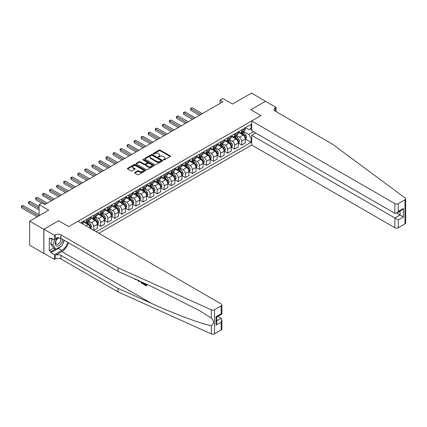 <?xml version="1.0" encoding="UTF-8"?>
<svg xmlns="http://www.w3.org/2000/svg" width="427" height="427" viewBox="0 0 427 427"><rect width="100%" height="100%" fill="white"/><g stroke="black" fill="none" stroke-linecap="round" stroke-linejoin="round"><path stroke-width="0.64" d="M163.498 159.917A0.55 0.315 0 0 0 164.272 159.917L170.149 156.522A0.785 0.454 0 0 0 170.378 156.202A0.785 0.454 0 0 0 170.149 155.882L160.189 150.133A0.785 0.454 0 0 0 159.084 150.133L153.202 153.528A0.55 0.315 0 0 0 153.976 153.976L154.739 153.533A2.503 1.446 0 0 1 158.278 153.533L159.111 154.014A2.503 1.446 0 0 1 159.842 155.038A2.503 1.446 0 0 1 159.111 156.058L158.348 156.501A0.55 0.315 0 0 0 159.127 156.944L159.885 156.506A2.503 1.446 0 0 1 163.429 156.506L164.256 156.987A2.503 1.446 0 0 1 164.993 158.006A2.503 1.446 0 0 1 164.256 159.031L163.498 159.468A0.55 0.315 0 0 0 163.498 159.917L163.498 159.468M134.788 172.433A0.785 0.454 0 0 0 134.558 172.754A0.785 0.454 0 0 0 134.788 173.074L137.585 174.686A0.785 0.454 0 0 0 138.69 174.686L145.223 170.917A0.785 0.454 0 0 0 145.452 170.597A0.785 0.454 0 0 0 145.223 170.277L135.258 164.528A0.785 0.454 0 0 0 134.153 164.528L127.625 168.297A0.785 0.454 0 0 0 127.395 168.617A0.785 0.454 0 0 0 127.625 168.937L130.998 170.885A0.785 0.454 0 0 0 132.103 170.885L134.9 169.268A0.785 0.454 0 0 0 135.129 168.953A0.785 0.454 0 0 0 134.9 168.633L133.224 167.667A2.092 1.206 0 0 1 132.61 166.813A2.092 1.206 0 0 1 133.907 165.692A2.092 1.206 0 0 1 136.186 165.954L142.746 169.743A2.092 1.206 0 0 1 143.36 170.597A2.092 1.206 0 0 1 142.063 171.713A2.092 1.206 0 0 1 139.784 171.451L138.69 170.821A0.785 0.454 0 0 0 137.585 170.821L134.788 172.433L134.788 173.074L137.585 171.473L137.585 170.821M265.61 101.332L251.514 93.065L232.485 104.055L222.905 98.52L220.086 100.148L222.905 101.775L44.75 204.629L41.926 203.001L39.108 204.629L39.108 215.699M43.762 229.288L43.874 253.312L43.874 229.224L58.558 220.743L43.762 229.288L29.666 221.149L48.694 210.164L39.108 204.629M265.61 101.204L250.809 109.75L260.961 115.605L68.71 226.604L58.558 220.743L68.71 226.604L77.981 221.25L221.186 303.923A2.391 1.382 0 0 1 221.885 304.899A2.391 1.382 0 0 1 221.186 305.876L214.503 309.735L214.503 333.823A2.391 1.382 180 0 1 211.344 333.935L118.012 291.881L60.928 258.927A3.987 2.3 0 0 0 55.291 258.927L54.442 259.413L43.874 253.312M154.793 164.747A0.785 0.454 0 0 0 155.903 164.747L162.431 160.979A0.785 0.454 0 0 0 162.66 160.659A0.785 0.454 0 0 0 162.431 160.338L152.471 154.59A0.785 0.454 0 0 0 151.361 154.59L144.833 158.358A0.785 0.454 0 0 0 144.604 158.679A0.785 0.454 0 0 0 144.833 158.999L154.793 164.747M143.141 160.034A0.55 0.315 0 0 1 143.696 160.114L153.816 165.954L147.294 169.716A0.785 0.454 0 0 1 146.189 169.716L136.229 163.968L139.021 162.367L139.021 161.716L136.229 163.327A0.785 0.454 0 0 0 135.999 163.648A0.785 0.454 0 0 0 136.229 163.968L136.229 163.327M139.021 162.367A0.785 0.454 0 0 1 140.131 162.367L140.131 161.716A0.785 0.454 0 0 0 139.021 161.716M140.131 161.716L144.171 164.048A0.785 0.454 0 0 0 145.276 164.048L147.128 162.975A0.785 0.454 0 0 0 147.358 162.655A0.785 0.454 0 0 0 147.128 162.335L142.922 159.911A0.55 0.315 0 0 1 143.696 159.463L153.827 165.308A0.785 0.454 0 0 1 154.056 165.628A0.785 0.454 0 0 1 153.827 165.948L153.827 165.308M43.762 253.376L29.666 245.237L29.666 221.149M98.845 233.291L251.684 145.047L394.884 227.724L394.884 217.994L400.019 215.032L400.019 211.216M245.429 127.668L248.84 129.637L251.092 128.335L251.092 124.396L80.66 222.793M251.092 128.335L251.684 127.993M251.684 138.017L251.092 138.359L248.84 134.452L243.23 131.217M245.429 139.026L251.092 142.298L251.092 138.359M251.092 142.298L96.166 231.744M220.086 100.148L220.086 103.403M250.019 128.954L251.684 129.915M248.84 134.452L253.515 131.751M90.3 228.36A3.192 1.841 -120 0 0 88.047 224.554L83.254 221.784M93.684 230.313L93.684 226.507A3.192 1.841 -120 0 0 91.426 222.6L88.192 220.727M93.796 230.377L97.351 228.328L97.351 224.388A3.192 1.841 -120 0 0 95.093 220.481L90.3 217.717M97.431 224.469L100.729 226.374L100.729 222.435A3.192 1.841 -120 0 0 98.477 218.528L95.237 216.66M100.729 226.374L104.396 224.26L104.396 220.321A3.192 1.841 -120 0 0 102.138 216.414L97.351 213.649M104.482 220.401L107.78 222.307L107.78 218.368A3.192 1.841 -120 0 0 105.522 214.461L102.288 212.593M107.78 222.307L111.442 220.188L111.442 216.254A3.192 1.841 -120 0 0 109.189 212.347L104.396 209.577M111.527 216.334L114.826 218.24L114.826 214.301A3.192 1.841 -120 0 0 112.573 210.394L109.333 208.525M114.826 218.24L118.492 216.121L118.492 212.182A3.192 1.841 -120 0 0 116.235 208.275L111.442 205.51M118.573 212.267L121.871 214.167L121.871 210.228A3.192 1.841 -120 0 0 119.619 206.326L116.379 204.453M121.871 214.167L125.538 212.054L125.538 208.114A3.192 1.841 -120 0 0 123.28 204.207L118.492 201.443M125.623 208.195L128.922 210.1L128.922 206.161A3.192 1.841 -120 0 0 126.664 202.254L123.43 200.386M128.922 210.1L132.583 207.986L132.583 204.047A3.192 1.841 -120 0 0 130.331 200.14L125.538 197.375M132.669 204.127L135.967 206.033L135.967 202.094A3.192 1.841 -120 0 0 133.715 198.187L130.475 196.319M135.967 206.033L139.634 203.914L139.634 199.975A3.192 1.841 -120 0 0 137.377 196.073L132.583 193.303M139.714 200.06L143.013 201.96L143.013 198.021A3.192 1.841 -120 0 0 140.761 194.12L137.521 192.246M143.013 201.96L146.68 199.847L146.68 195.908A3.192 1.841 -120 0 0 144.422 192.001L139.634 189.236M146.765 195.988L150.064 197.893L150.064 193.954A3.192 1.841 -120 0 0 147.806 190.047L144.572 188.179M150.064 197.893L153.725 195.779L153.725 191.84A3.192 1.841 -120 0 0 151.473 187.933L146.68 185.169M153.811 191.92L157.109 193.826L157.109 189.887A3.192 1.841 -120 0 0 154.857 185.98L151.617 184.112M157.109 193.826L160.776 191.707L160.776 187.773A3.192 1.841 -120 0 0 158.518 183.866L153.725 181.096M160.862 187.853L164.155 189.759L164.155 185.82A3.192 1.841 -120 0 0 161.902 181.913L158.663 180.045M164.155 189.759L167.822 187.64L167.822 183.701A3.192 1.841 -120 0 0 165.569 179.794L160.776 177.029M167.907 183.781L171.206 185.686L171.206 181.747A3.192 1.841 -120 0 0 168.948 177.845L165.713 175.972M171.206 185.686L174.867 183.573L174.867 179.634A3.192 1.841 -120 0 0 172.615 175.727L167.822 172.962M174.953 179.714L178.251 181.619L178.251 177.68A3.192 1.841 -120 0 0 175.999 173.773L172.759 171.905M178.251 181.619L181.918 179.505L181.918 175.566A3.192 1.841 -120 0 0 179.66 171.659L174.867 168.889M182.003 175.646L185.297 177.552L185.297 173.613A3.192 1.841 -120 0 0 183.044 169.706L179.804 167.838M185.297 177.552L188.964 175.433L188.964 171.494A3.192 1.841 -120 0 0 186.711 167.592L181.918 164.822M189.049 171.579L192.347 173.479L192.347 169.54A3.192 1.841 -120 0 0 190.09 165.639L186.855 163.765M192.347 173.479L196.009 171.366L196.009 167.427A3.192 1.841 -120 0 0 193.757 163.52L188.964 160.755M196.094 167.507L199.393 169.412L199.393 165.473A3.192 1.841 -120 0 0 197.141 161.566L193.901 159.698M199.393 169.412L203.06 167.299L203.06 163.36A3.192 1.841 -120 0 0 200.802 159.452L196.009 156.688M203.145 163.44L206.444 165.345L206.444 161.406A3.192 1.841 -120 0 0 204.186 157.499L200.946 155.631M206.444 165.345L210.105 163.226L210.105 159.287A3.192 1.841 -120 0 0 207.853 155.385L203.06 152.615M210.191 159.372L213.489 161.273L213.489 157.339A3.192 1.841 -120 0 0 211.232 153.432L207.997 151.564M213.489 161.273L217.151 159.159L217.151 155.22A3.192 1.841 -120 0 0 214.898 151.313L210.105 148.548M217.236 155.3L220.535 157.205L220.535 153.266A3.192 1.841 -120 0 0 218.282 149.359L215.043 147.491M220.535 157.205L224.202 155.092L224.202 151.153A3.192 1.841 -120 0 0 221.944 147.246L217.151 144.481M224.287 151.233L227.586 153.138L227.586 149.199A3.192 1.841 -120 0 0 225.328 145.292L222.088 143.424M227.586 153.138L231.247 151.019L231.247 147.085A3.192 1.841 -120 0 0 228.995 143.178L224.202 140.408M231.333 147.166L234.631 149.071L234.631 145.132A3.192 1.841 -120 0 0 232.373 141.225L229.139 139.357M234.631 149.071L238.293 146.952L238.293 143.013A3.192 1.841 -120 0 0 236.04 139.106L231.247 136.341M238.378 143.098L241.677 144.999L241.677 141.059A3.192 1.841 -120 0 0 239.424 137.158L236.184 135.284M241.677 144.999L245.344 142.885L245.344 138.946A3.192 1.841 -120 0 0 243.086 135.039L238.293 132.274M238.378 131.735L239.424 132.338A3.192 1.841 -120 0 0 241.015 132.498A3.192 1.841 -120 0 0 241.677 131.036L241.677 129.829M231.333 135.802L232.373 136.405A3.192 1.841 -120 0 0 233.969 136.565A3.192 1.841 -120 0 0 234.631 135.103L234.631 133.902M224.287 139.875L225.328 140.478A3.192 1.841 -120 0 0 226.924 140.632A3.192 1.841 -120 0 0 227.586 139.175L227.586 137.969M217.236 143.942L218.282 144.545A3.192 1.841 -120 0 0 219.873 144.7A3.192 1.841 -120 0 0 220.535 143.242L220.535 142.036M210.191 148.009L211.232 148.612A3.192 1.841 -120 0 0 212.827 148.772A3.192 1.841 -120 0 0 213.489 147.31L213.489 146.109M203.145 152.081L204.186 152.679A3.192 1.841 -120 0 0 205.782 152.839A3.192 1.841 -120 0 0 206.444 151.382L206.444 150.176M196.094 156.149L197.141 156.752A3.192 1.841 -120 0 0 198.731 156.906A3.192 1.841 -120 0 0 199.393 155.449L199.393 154.243M189.049 160.216L190.09 160.819A3.192 1.841 -120 0 0 191.686 160.979A3.192 1.841 -120 0 0 192.347 159.517L192.347 158.31M182.003 164.288L183.044 164.886A3.192 1.841 -120 0 0 184.64 165.046A3.192 1.841 -120 0 0 185.297 163.584L185.297 162.383M174.953 168.355L175.999 168.959A3.192 1.841 -120 0 0 177.589 169.113A3.192 1.841 -120 0 0 178.251 167.656L178.251 166.45M167.907 172.423L168.948 173.026A3.192 1.841 -120 0 0 170.544 173.186A3.192 1.841 -120 0 0 171.206 171.723L171.206 170.517M160.862 176.49L161.902 177.093A3.192 1.841 -120 0 0 163.498 177.253A3.192 1.841 -120 0 0 164.155 175.791L164.155 174.59M153.811 180.562L154.857 181.165A3.192 1.841 -120 0 0 156.447 181.32A3.192 1.841 -120 0 0 157.109 179.863L157.109 178.657M146.765 184.629L147.806 185.233A3.192 1.841 -120 0 0 149.402 185.387A3.192 1.841 -120 0 0 150.064 183.93L150.064 182.724M139.714 188.697L140.761 189.3A3.192 1.841 -120 0 0 142.356 189.46A3.192 1.841 -120 0 0 143.013 187.997L143.013 186.796M132.669 192.769L133.715 193.367A3.192 1.841 -120 0 0 135.306 193.527A3.192 1.841 -120 0 0 135.967 192.065L135.967 190.864M125.623 196.836L126.664 197.439A3.192 1.841 -120 0 0 128.26 197.594A3.192 1.841 -120 0 0 128.922 196.137L128.922 194.931M118.573 200.903L119.619 201.507A3.192 1.841 -120 0 0 121.215 201.667A3.192 1.841 -120 0 0 121.871 200.204L121.871 198.998M111.527 204.971L112.573 205.574A3.192 1.841 -120 0 0 114.164 205.734A3.192 1.841 -120 0 0 114.826 204.271L114.826 203.071M104.482 209.043L105.522 209.646A3.192 1.841 -120 0 0 107.118 209.801A3.192 1.841 -120 0 0 107.78 208.344L107.78 207.138M97.431 213.11L98.477 213.713A3.192 1.841 -120 0 0 100.073 213.868A3.192 1.841 -120 0 0 100.729 212.411L100.729 211.205M90.385 217.178L91.426 217.781A3.192 1.841 -120 0 0 93.022 217.941A3.192 1.841 -120 0 0 93.684 216.478L93.684 215.277M83.34 221.25L84.381 221.848A3.192 1.841 -120 0 0 85.976 222.008A3.192 1.841 -120 0 0 86.638 220.551L86.638 219.345M241.015 132.498L244.682 130.379A3.192 1.841 -120 0 0 245.344 128.922L245.344 127.716M233.969 136.565L237.636 134.452A3.192 1.841 -120 0 0 238.293 132.989L238.293 131.783M226.924 140.632L230.585 138.519A3.192 1.841 -120 0 0 231.247 137.056L231.247 135.855M219.873 144.7L223.54 142.586A3.192 1.841 -120 0 0 224.202 141.129L224.202 139.923M212.827 148.772L216.494 146.653A3.192 1.841 -120 0 0 217.151 145.196L217.151 143.99M205.782 152.839L209.443 150.726A3.192 1.841 -120 0 0 210.105 149.263L210.105 148.057M198.731 156.906L202.398 154.793A3.192 1.841 -120 0 0 203.06 153.33L203.06 152.129M191.686 160.979L195.352 158.86A3.192 1.841 -120 0 0 196.009 157.403L196.009 156.197M184.64 165.046L188.302 162.933A3.192 1.841 -120 0 0 188.964 161.47L188.964 160.264M177.589 169.113L181.256 167A3.192 1.841 -120 0 0 181.918 165.537L181.918 164.336M170.544 173.186L174.211 171.067A3.192 1.841 -120 0 0 174.867 169.61L174.867 168.403M163.498 177.253L167.16 175.134A3.192 1.841 -120 0 0 167.822 173.677L167.822 172.471M156.447 181.32L160.114 179.207A3.192 1.841 -120 0 0 160.776 177.744L160.776 176.543M149.402 185.387L153.069 183.274A3.192 1.841 -120 0 0 153.725 181.811L153.725 180.61M142.356 189.46L146.018 187.341A3.192 1.841 -120 0 0 146.68 185.884L146.68 184.677M135.306 193.527L138.972 191.413A3.192 1.841 -120 0 0 139.634 189.951L139.634 188.745M128.26 197.594L131.927 195.481A3.192 1.841 -120 0 0 132.583 194.018L132.583 192.817M121.215 201.667L124.876 199.548A3.192 1.841 -120 0 0 125.538 198.091L125.538 196.884M114.164 205.734L117.831 203.615A3.192 1.841 -120 0 0 118.492 202.158L118.492 200.952M107.118 209.801L110.785 207.687A3.192 1.841 -120 0 0 111.442 206.225L111.442 205.024M100.073 213.868L103.734 211.755A3.192 1.841 -120 0 0 104.396 210.297L104.396 209.091M93.022 217.941L96.689 215.822A3.192 1.841 -120 0 0 97.351 214.365L97.351 213.158M85.976 222.008L89.638 219.894A3.192 1.841 -120 0 0 90.3 218.432L90.3 217.226M82.635 223.935A3.192 1.841 -120 0 0 83.254 222.499L83.254 221.298M163.717 159.997L164.256 159.682A2.503 1.446 0 0 0 164.993 158.657L164.993 158.006M159.842 155.038L159.842 155.69A2.503 1.446 0 0 1 159.111 156.709L158.566 157.024M170.138 156.528L160.189 150.784A0.785 0.454 0 0 0 159.084 150.784L153.421 154.051M162.431 160.338L162.431 160.979L152.471 155.241A0.785 0.454 0 0 0 151.361 155.241L144.844 159.004L144.833 158.358M161.048 160.883A0.55 0.315 0 0 0 161.048 160.435L152.306 155.391A0.55 0.315 0 0 0 151.532 155.391L150.726 155.85A2.503 1.446 0 0 0 149.994 156.874A2.503 1.446 0 0 0 150.726 157.894L156.704 161.347A2.503 1.446 0 0 0 160.248 161.347L161.048 160.883L161.048 161.534A0.55 0.315 0 0 0 161.209 161.31L161.209 160.659M149.994 156.874L149.994 157.526A2.503 1.446 0 0 0 150.726 158.545L150.726 157.894M161.048 161.534L160.248 161.998A2.503 1.446 0 0 1 156.704 161.998L150.726 158.545M140.131 162.367L144.171 164.699A0.785 0.454 0 0 0 145.276 164.699L147.128 163.626A0.785 0.454 0 0 0 147.358 163.306L147.358 162.655M148.361 166.466A2.092 1.206 0 0 0 150.64 166.727A2.092 1.206 0 0 0 151.937 165.612A2.092 1.206 0 0 0 151.323 164.758L149.012 163.424A0.785 0.454 0 0 0 147.902 163.424L146.05 164.496A0.785 0.454 0 0 0 145.82 164.811A0.785 0.454 0 0 0 146.05 165.132L148.361 166.466L148.361 167.117A2.092 1.206 0 0 0 150.64 167.379A2.092 1.206 0 0 0 151.937 166.263L151.937 165.612M145.82 164.811L145.82 165.462A0.785 0.454 0 0 0 146.05 165.783L146.05 165.132M148.361 167.117L146.05 165.783M143.36 170.597L143.36 171.248A2.092 1.206 0 0 1 142.063 172.364A2.092 1.206 0 0 1 139.784 172.102L138.69 171.473A0.785 0.454 0 0 0 137.585 171.473M132.61 166.813L132.61 167.459A2.092 1.206 0 0 0 133.224 168.318L133.224 167.667M134.889 169.279L133.224 168.318M145.212 170.923L135.258 165.174A0.785 0.454 0 0 0 134.153 165.174L127.636 168.943M245.344 139.074L246.021 138.684L246.582 137.056A2.114 1.222 -120 0 0 245.909 135.258L243.603 132.183A6.101 3.523 -120 0 0 242.942 131.388M240.647 133.63A6.101 3.523 -120 0 0 239.398 132.322M244.767 137.537L245.44 137.147A2.114 1.222 -120 0 0 244.836 135.877L242.536 132.802A6.101 3.523 -120 0 0 241.869 132.007M241.303 132.333A5.065 2.925 60 0 1 242.13 133.277L244.079 135.882M202.323 113.657L192.203 107.812L190.794 108.623L190.794 110.251L199.505 115.279M241.191 132.397A6.101 3.523 60 0 1 241.858 133.192L243.39 135.236M190.794 110.251L190.485 108.447L200.914 114.468M190.485 108.447L192.203 107.812M405.65 198.806L405.65 222.894A2.391 1.382 180 0 1 404.951 223.871L404.951 199.783A2.391 1.382 0 0 0 405.65 198.806A2.391 1.382 0 0 0 405.143 197.957L332.307 144.07L275.223 111.116A3.987 2.3 180 0 1 274.054 109.488A3.987 2.3 180 0 1 275.223 107.86L276.072 107.374L265.498 101.268L250.809 109.75L260.961 115.605L251.684 120.964L251.684 130.694L394.884 213.372L394.884 203.636A2.391 1.382 0 0 0 398.268 203.636L404.951 199.783M255.688 133.005L251.684 135.316L398.268 219.948L398.268 227.724L404.951 223.871M251.684 135.316L251.684 145.047M276.072 107.374L276.072 111.602M251.684 120.964L394.884 203.636M398.268 227.724A2.391 1.382 180 0 1 394.884 227.724M396.715 213.126L403.398 216.985L398.268 219.948M398.268 203.636L398.268 211.418L396.576 213.201L394.884 213.372M398.268 211.418L403.398 208.456L401.711 210.244L396.576 213.201M145.826 284.793L144.251 283.886L143.915 284.078L145.826 285.177L145.826 283.976L145.148 283.587M146.301 284.104L146.301 285.903L146.557 285.759A10.387 5.994 120 0 0 146.733 284.302M143.178 282.701L143.178 284.099L143.435 283.955A10.387 5.994 120 0 0 143.584 282.882M118.012 291.881L118.012 288.316L60.928 255.362A3.987 2.3 0 0 0 55.291 255.362L61.803 251.599A10.387 5.994 120 0 0 68.491 242.766M118.012 288.316L151.644 303.474C175.289 314.229 201.395 323.954 211.344 325.716C214.108 323.613 214.108 321.061 211.344 318.067L198.939 310.306L151.644 286.512L118.012 271.358L60.928 238.399A3.987 2.3 0 0 0 55.291 238.399L55.291 234.839L54.442 235.325L43.874 229.224M139.229 280.918L138.914 281.639L139.448 281.014M118.012 271.358L118.012 267.793L60.928 234.839A3.987 2.3 0 0 0 55.291 234.839M221.186 329.964L221.186 322.188L221.885 319.828L221.885 328.987A2.391 1.382 180 0 1 221.186 329.964L214.503 333.823M211.344 318.067L211.344 309.847L118.012 267.793M60.821 246.422A8.972 5.177 -60 0 1 58.334 248.445L50.978 252.693L50.978 251.652L55.462 249.064M51.88 238.565L50.978 239.088L49.286 238.111L49.286 250.676L50.978 251.652M50.978 239.088L50.978 238.042L54.442 240.043L54.442 235.325M54.442 259.413L54.442 254.695L61.803 250.446A8.972 5.177 120 0 0 67.722 242.328M50.978 252.693L54.442 254.695M217.882 316.375L221.186 318.28L221.885 319.828M58.446 237.738L54.442 240.043M211.344 309.847A2.391 1.382 0 0 0 214.503 309.735M64.258 240.326A8.972 5.177 -60 0 1 62.604 244.073M49.286 250.676L53.77 248.087M221.186 322.188L216.051 325.15L216.756 322.791L216.756 317.026L221.885 314.064L221.885 304.899M216.051 325.15L216.051 316.62C216.964 317.144 216.964 317.149 216.051 316.62L221.186 313.658C222.099 314.187 222.099 314.187 221.186 313.658L221.186 305.876M135.279 279.141L135.621 279.295M136.475 279.68L135.29 279.594L134.409 278.746M138.914 281.639L138.38 281.329L138.118 280.416M138.396 280.117L138.647 281.035L138.876 280.448M143.178 284.099L141.422 283.032L140.515 281.5M140.985 281.713L141.46 282.578L142.703 283.373L142.703 282.482M141.46 282.578L141.807 282.375L142.351 282.786L142.015 282.978M142.703 282.989L142.351 282.786M146.301 285.903L143.915 284.526L143.915 284.078M238.293 143.146L238.971 142.757L239.536 141.129A2.114 1.222 -120 0 0 238.858 139.325L236.558 136.25A6.101 3.523 -120 0 0 235.891 135.455M233.601 137.702A6.101 3.523 -120 0 0 232.352 136.394M237.716 141.609L238.394 141.214A2.114 1.222 -120 0 0 237.791 139.944L235.485 136.87A6.101 3.523 -120 0 0 234.818 136.074M234.252 136.4A5.065 2.925 60 0 1 235.085 137.345L237.033 139.949M195.278 117.724L185.158 111.879L183.749 112.696L183.749 114.324L192.46 119.352M234.145 136.464A6.101 3.523 60 0 1 234.807 137.259L236.339 139.303M183.749 114.324L183.439 112.514L193.869 118.535M183.439 112.514L185.158 111.879M231.247 147.214L231.925 146.824L232.485 145.196A2.114 1.222 -120 0 0 231.813 143.397L229.512 140.323A6.101 3.523 -120 0 0 228.845 139.522M226.556 141.769A6.101 3.523 -120 0 0 225.307 140.462M230.671 145.676L231.349 145.287A2.114 1.222 -120 0 0 230.74 144.016L228.44 140.942A6.101 3.523 -120 0 0 227.772 140.141M227.207 140.472A5.065 2.925 60 0 1 228.039 141.417L229.988 144.016M188.232 121.791L178.112 115.952L176.703 116.763L176.703 118.391L185.414 123.419M227.095 140.531A6.101 3.523 60 0 1 227.762 141.332L229.294 143.376M176.703 118.391L176.394 116.582L186.823 122.608M176.394 116.582L178.112 115.952M224.202 151.281L224.88 150.891L225.44 149.263A2.114 1.222 -120 0 0 224.767 147.464L222.462 144.39A6.101 3.523 -120 0 0 221.8 143.595M219.505 145.837A6.101 3.523 -120 0 0 218.256 144.529M223.625 149.744L224.298 149.354A2.114 1.222 -120 0 0 223.695 148.084L221.394 145.009A6.101 3.523 -120 0 0 220.727 144.209M220.156 144.54A5.065 2.925 60 0 1 220.989 145.484L222.937 148.084M181.181 125.858L171.062 120.019L169.652 120.83L169.652 122.458L178.363 127.486M220.049 144.604A6.101 3.523 60 0 1 220.716 145.399L222.248 147.443M169.652 122.458L169.343 120.654L179.772 126.675M169.343 120.654L171.062 120.019M217.151 155.353L217.829 154.958L218.394 153.33A2.114 1.222 -120 0 0 217.717 151.532L215.416 148.457A6.101 3.523 -120 0 0 214.749 147.662M212.459 149.909A6.101 3.523 -120 0 0 211.21 148.601M216.574 153.811L217.252 153.421A2.114 1.222 -120 0 0 216.649 152.151L214.343 149.076A6.101 3.523 -120 0 0 213.676 148.281M213.11 148.607A5.065 2.925 60 0 1 213.943 149.551L215.891 152.156M174.136 129.931L164.016 124.086L162.607 124.903L162.607 126.525L171.318 131.559M213.004 148.671A6.101 3.523 60 0 1 213.665 149.466L215.197 151.51M162.607 126.525L162.297 124.721L172.727 130.742M162.297 124.721L164.016 124.086M57.634 238.207A5.183 2.994 120 0 0 55.248 243.193A5.183 2.994 120 0 0 57.069 246.165A5.183 2.994 120 0 0 62.561 239.344M59.252 237.823A3.549 2.05 120 0 0 56.161 240.614A3.549 2.05 120 0 0 56.455 244.132A3.549 2.05 120 0 0 56.978 244.292A3.549 2.05 120 0 0 60.196 241.725A3.549 2.05 120 0 0 60.063 238.026M64.093 240.23L61.942 245.776L55.857 249.288L53.599 247.986L50.557 243.657L52.414 238.874M55.857 249.288L52.809 244.959L54.795 239.841M50.557 243.657L52.809 244.959M210.105 159.42L210.783 159.031L211.344 157.403A2.114 1.222 -120 0 0 210.671 155.604L208.371 152.53A6.101 3.523 -120 0 0 207.703 151.729M205.414 153.976A6.101 3.523 -120 0 0 204.165 152.669M209.529 157.883L210.207 157.494A2.114 1.222 -120 0 0 209.598 156.223L207.298 153.144A6.101 3.523 -120 0 0 206.631 152.348M206.065 152.674A5.065 2.925 60 0 1 206.892 153.619L208.846 156.223M167.09 133.998L156.971 128.153L155.561 128.97L155.561 130.598L164.272 135.626M205.953 152.738A6.101 3.523 60 0 1 206.62 153.539L208.152 155.583M155.561 130.598L155.252 128.789L165.681 134.809M155.252 128.789L156.971 128.153M203.06 163.488L203.732 163.098L204.298 161.47A2.114 1.222 -120 0 0 203.626 159.671L201.32 156.597A6.101 3.523 -120 0 0 200.653 155.796M198.363 158.043A6.101 3.523 -120 0 0 197.114 156.736M202.483 161.95L203.156 161.561A2.114 1.222 -120 0 0 202.553 160.29L200.247 157.216A6.101 3.523 -120 0 0 199.585 156.415M199.014 156.746A5.065 2.925 60 0 1 199.847 157.691L201.795 160.29M160.04 138.065L149.92 132.226L148.511 133.037L148.511 134.665L157.221 139.693M198.907 156.81A6.101 3.523 60 0 1 199.574 157.606L201.106 159.65M148.511 134.665L148.201 132.861L158.63 138.882M148.201 132.861L149.92 132.226M196.009 167.555L196.687 167.165L197.253 165.537A2.114 1.222 -120 0 0 196.575 163.738L194.274 160.664A6.101 3.523 -120 0 0 193.607 159.869M191.317 162.111A6.101 3.523 -120 0 0 190.068 160.808M195.433 166.018L196.11 165.628A2.114 1.222 -120 0 0 195.507 164.358L193.201 161.283A6.101 3.523 -120 0 0 192.534 160.488M191.969 160.814A5.065 2.925 60 0 1 192.801 161.758L194.749 164.363M152.994 142.138L142.874 136.293L141.465 137.104L141.465 138.732L150.176 143.766M191.862 160.878A6.101 3.523 60 0 1 192.524 161.673L194.055 163.717M141.465 138.732L141.156 136.928L151.585 142.949M141.156 136.928L142.874 136.293M188.964 171.627L189.641 171.238L190.202 169.61A2.114 1.222 -120 0 0 189.529 167.811L187.223 164.731A6.101 3.523 -120 0 0 186.562 163.936M184.272 166.183A6.101 3.523 -120 0 0 183.023 164.875M188.387 170.09L189.065 169.695A2.114 1.222 -120 0 0 188.456 168.425L186.156 165.35A6.101 3.523 -120 0 0 185.489 164.555M184.923 164.881A5.065 2.925 60 0 1 185.75 165.825L187.704 168.43M145.949 146.205L135.829 140.36L134.42 141.177L134.42 142.805L143.125 147.833M184.811 164.945A6.101 3.523 60 0 1 185.478 165.74L187.01 167.784M134.42 142.805L134.105 140.995L144.54 147.016M134.105 140.995L135.829 140.36M181.918 175.694L182.591 175.305L183.156 173.677A2.114 1.222 -120 0 0 182.484 171.878L180.178 168.804A6.101 3.523 -120 0 0 179.511 168.003M177.221 170.25A6.101 3.523 -120 0 0 175.972 168.943M181.342 174.157L182.014 173.768A2.114 1.222 -120 0 0 181.411 172.497L179.105 169.423A6.101 3.523 -120 0 0 178.443 168.622M177.872 168.953A5.065 2.925 60 0 1 178.705 169.898L180.653 172.497M138.898 150.272L128.778 144.433L127.369 145.244L127.369 146.872L136.08 151.9M177.765 169.012A6.101 3.523 60 0 1 178.433 169.813L179.964 171.857M127.369 146.872L127.059 145.063L137.489 151.089M127.059 145.063L128.778 144.433M174.867 179.762L175.545 179.372L176.111 177.744A2.114 1.222 -120 0 0 175.433 175.945L173.132 172.871A6.101 3.523 -120 0 0 172.465 172.076M170.176 174.317A6.101 3.523 -120 0 0 168.927 173.01M174.291 178.224L174.969 177.835A2.114 1.222 -120 0 0 174.365 176.564L172.06 173.49A6.101 3.523 -120 0 0 171.392 172.695M170.827 173.02A5.065 2.925 60 0 1 171.659 173.965L173.608 176.564M131.852 154.339L121.732 148.5L120.323 149.311L120.323 150.939L129.034 155.967M170.72 173.084A6.101 3.523 60 0 1 171.382 173.88L172.914 175.924M120.323 150.939L120.014 149.135L130.443 155.156M120.014 149.135L121.732 148.5M167.822 183.834L168.5 183.439L169.06 181.811A2.114 1.222 -120 0 0 168.387 180.013L166.082 176.938A6.101 3.523 -120 0 0 165.42 176.143M163.13 178.39A6.101 3.523 -120 0 0 161.881 177.082M167.245 182.297L167.923 181.902A2.114 1.222 -120 0 0 167.315 180.632L165.014 177.557A6.101 3.523 -120 0 0 164.347 176.762M163.781 177.088A5.065 2.925 60 0 1 164.608 178.032L166.562 180.637M124.807 158.412L114.687 152.567L113.278 153.384L113.278 155.012L121.983 160.04M163.669 177.152A6.101 3.523 60 0 1 164.336 177.947L165.868 179.991M113.278 155.012L112.963 153.202L123.398 159.223M112.963 153.202L114.687 152.567M160.776 187.901L161.449 187.512L162.014 185.884A2.114 1.222 -120 0 0 161.342 184.085L159.036 181.011A6.101 3.523 -120 0 0 158.369 180.21M156.079 182.457A6.101 3.523 -120 0 0 154.83 181.149M160.2 186.364L160.872 185.975A2.114 1.222 -120 0 0 160.269 184.704L157.963 181.624A6.101 3.523 -120 0 0 157.301 180.829M156.73 181.16A5.065 2.925 60 0 1 157.563 182.105L159.511 184.704M117.756 162.479L107.636 156.634L106.227 157.451L106.227 159.079L114.938 164.107M156.624 181.219A6.101 3.523 60 0 1 157.291 182.019L158.823 184.064M106.227 159.079L105.917 157.269L116.347 163.295M105.917 157.269L107.636 156.634M153.725 191.969L154.403 191.579L154.969 189.951A2.114 1.222 -120 0 0 154.291 188.152L151.991 185.078A6.101 3.523 -120 0 0 151.323 184.283M149.034 186.524A6.101 3.523 -120 0 0 147.785 185.217M153.149 190.431L153.827 190.042A2.114 1.222 -120 0 0 153.224 188.771L150.918 185.697A6.101 3.523 -120 0 0 150.251 184.896M149.685 185.227A5.065 2.925 60 0 1 150.517 186.172L152.466 188.771M110.71 166.546L100.591 160.707L99.181 161.518L99.181 163.146L107.892 168.174M149.578 185.291A6.101 3.523 60 0 1 150.24 186.087L151.772 188.131M99.181 163.146L98.872 161.342L109.301 167.363M98.872 161.342L100.591 160.707M146.68 196.041L147.358 195.646L147.918 194.018A2.114 1.222 -120 0 0 147.246 192.219L144.94 189.145A6.101 3.523 -120 0 0 144.278 188.35M141.983 190.591A6.101 3.523 -120 0 0 140.739 189.289M146.103 194.498L146.781 194.109A2.114 1.222 -120 0 0 146.173 192.839L143.872 189.764A6.101 3.523 -120 0 0 143.205 188.969M142.639 189.294A5.065 2.925 60 0 1 143.467 190.239L145.42 192.844M103.665 170.619L93.545 164.774L92.136 165.585L92.136 167.213L100.841 172.246M142.527 189.358A6.101 3.523 60 0 1 143.194 190.154L144.726 192.198M92.136 167.213L91.821 165.409L102.256 171.43M91.821 165.409L93.545 164.774M139.634 200.108L140.307 199.719L140.873 198.091A2.114 1.222 -120 0 0 140.2 196.292L137.894 193.212A6.101 3.523 -120 0 0 137.227 192.417M134.937 194.664A6.101 3.523 -120 0 0 133.688 193.356M139.058 198.571L139.73 198.181A2.114 1.222 -120 0 0 139.127 196.906L136.821 193.831A6.101 3.523 -120 0 0 136.16 193.036M135.589 193.362A5.065 2.925 60 0 1 136.421 194.306L138.369 196.911M96.614 174.686L86.494 168.841L85.085 169.658L85.085 171.286L93.796 176.314M135.482 193.426A6.101 3.523 60 0 1 136.149 194.226L137.681 196.271M85.085 171.286L84.776 169.476L95.205 175.497M84.776 169.476L86.494 168.841M132.583 204.175L133.261 203.786L133.827 202.158A2.114 1.222 -120 0 0 133.149 200.359L130.849 197.285A6.101 3.523 -120 0 0 130.182 196.484M127.892 198.731A6.101 3.523 -120 0 0 126.643 197.423M132.007 202.638L132.685 202.249A2.114 1.222 -120 0 0 132.082 200.978L129.776 197.904A6.101 3.523 -120 0 0 129.109 197.103M128.543 197.434A5.065 2.925 60 0 1 129.376 198.379L131.324 200.978M89.569 178.753L79.449 172.914L78.04 173.725L78.04 175.353L86.75 180.381M128.436 197.493A6.101 3.523 60 0 1 129.098 198.293L130.63 200.338M78.04 175.353L77.73 173.549L88.159 179.57M77.73 173.549L79.449 172.914M125.538 208.243L126.216 207.853L126.776 206.225A2.114 1.222 -120 0 0 126.104 204.426L123.798 201.352A6.101 3.523 -120 0 0 123.136 200.557M120.841 202.798A6.101 3.523 -120 0 0 119.597 201.491M124.962 206.705L125.639 206.316A2.114 1.222 -120 0 0 125.031 205.045L122.73 201.971A6.101 3.523 -120 0 0 122.063 201.176M121.498 201.501A5.065 2.925 60 0 1 122.325 202.446L124.278 205.051M82.523 182.825L72.403 176.981L70.994 177.792L70.994 179.42L79.7 184.448M121.385 201.565A6.101 3.523 60 0 1 122.053 202.361L123.584 204.405M70.994 179.42L70.679 177.616L81.109 183.637M70.679 177.616L72.403 176.981M118.492 212.315L119.165 211.92L119.731 210.297A2.114 1.222 -120 0 0 119.058 208.493L116.752 205.419A6.101 3.523 -120 0 0 116.085 204.624M113.795 206.871A6.101 3.523 -120 0 0 112.547 205.563M117.911 210.778L118.589 210.383A2.114 1.222 -120 0 0 117.985 209.113L115.68 206.038A6.101 3.523 -120 0 0 115.018 205.243M114.447 205.568A5.065 2.925 60 0 1 115.279 206.513L117.228 209.118M75.472 186.893L65.352 181.048L63.943 181.865L63.943 183.493L72.654 188.52M114.34 205.633A6.101 3.523 60 0 1 115.007 206.428L116.539 208.472M63.943 183.493L63.634 181.683L74.063 187.704M63.634 181.683L65.352 181.048M111.442 216.382L112.12 215.993L112.685 214.365A2.114 1.222 -120 0 0 112.007 212.566L109.707 209.492A6.101 3.523 -120 0 0 109.04 208.691M106.75 210.938A6.101 3.523 -120 0 0 105.501 209.63M110.865 214.845L111.543 214.455A2.114 1.222 -120 0 0 110.94 213.185L108.634 210.105A6.101 3.523 -120 0 0 107.967 209.31M107.401 209.641A5.065 2.925 60 0 1 108.234 210.586L110.182 213.185M68.427 190.96L58.307 185.121L56.898 185.932L56.898 187.56L65.609 192.588M107.294 209.7A6.101 3.523 60 0 1 107.956 210.5L109.488 212.545M56.898 187.56L56.588 185.75L67.018 191.776M56.588 185.75L58.307 185.121M104.396 220.449L105.074 220.06L105.634 218.432A2.114 1.222 -120 0 0 104.962 216.633L102.656 213.559A6.101 3.523 -120 0 0 101.994 212.763M99.699 215.005A6.101 3.523 -120 0 0 98.45 213.697M103.82 218.912L104.498 218.523A2.114 1.222 -120 0 0 103.889 217.252L101.589 214.178A6.101 3.523 -120 0 0 100.921 213.377M100.356 213.708A5.065 2.925 60 0 1 101.183 214.653L103.137 217.252M61.381 195.027L51.261 189.188L49.847 189.999L49.847 191.627L58.558 196.655M100.244 213.772A6.101 3.523 60 0 1 100.911 214.567L102.443 216.612M49.847 191.627L49.537 189.823L59.967 195.844M49.537 189.823L51.261 189.188M97.351 224.522L98.023 224.127L98.589 222.499A2.114 1.222 -120 0 0 97.916 220.7L95.611 217.626A6.101 3.523 -120 0 0 94.943 216.831M92.654 219.078A6.101 3.523 -120 0 0 91.405 217.77M96.769 222.979L97.447 222.59A2.114 1.222 -120 0 0 96.844 221.319L94.538 218.245A6.101 3.523 -120 0 0 93.876 217.45M93.305 217.775A5.065 2.925 60 0 1 94.137 218.72L96.086 221.325M54.33 199.099L44.211 193.255L42.801 194.071L42.801 195.694L51.512 200.727M93.198 217.839A6.101 3.523 60 0 1 93.865 218.635L95.392 220.679M42.801 195.694L42.492 193.89L52.921 199.911M42.492 193.89L44.211 193.255M90.497 228.472L90.978 228.199L91.543 226.572A2.114 1.222 -120 0 0 90.866 224.773L88.565 221.698A6.101 3.523 -120 0 0 87.898 220.898M85.608 223.145A6.101 3.523 -120 0 0 84.359 221.837M89.723 227.052L90.401 226.662A2.114 1.222 -120 0 0 89.798 225.392L87.492 222.312A6.101 3.523 -120 0 0 86.825 221.517M86.259 221.843A5.065 2.925 60 0 1 87.092 222.787L89.04 225.392M47.285 203.167L37.165 197.322L35.756 198.139L35.756 199.767L41.649 203.167M86.153 221.907A6.101 3.523 60 0 1 86.814 222.707L88.346 224.751M35.756 199.767L35.446 197.957L45.876 203.978M35.446 197.957L37.165 197.322M39.108 206.583L30.12 201.395L28.705 202.206L28.705 203.834L39.108 209.838M28.705 203.834L28.395 202.03L39.108 208.211M28.395 202.03L30.12 201.395M39.108 214.722L23.069 205.462L21.66 206.273L21.66 207.901L37.138 216.836M21.66 207.901L21.35 206.097L38.547 216.025M21.35 206.097L23.069 205.462M85.875 225.803L88.047 224.554M91.426 222.6L95.093 220.481M98.477 218.528L102.138 216.414M105.522 214.461L109.189 212.347M112.573 210.394L116.235 208.275M119.619 206.326L123.28 204.207M126.664 202.254L130.331 200.14M133.715 198.187L137.377 196.073M140.761 194.12L144.422 192.001M147.806 190.047L151.473 187.933M154.857 185.98L158.518 183.866M161.902 181.913L165.569 179.794M168.948 177.845L172.615 175.727M175.999 173.773L179.66 171.659M183.044 169.706L186.711 167.592M190.09 165.639L193.757 163.52M197.141 161.566L200.802 159.452M204.186 157.499L207.853 155.385M211.232 153.432L214.898 151.313M218.282 149.359L221.944 147.246M225.328 145.292L228.995 143.178M232.373 141.225L236.04 139.106M239.424 137.158L243.086 135.039M241.677 131.036L245.344 128.922M241.677 141.059L245.344 138.946M234.631 145.132L238.293 143.013M234.631 135.103L238.293 132.989M227.586 149.199L231.247 147.085M227.586 139.175L231.247 137.056M220.535 153.266L224.202 151.153M220.535 143.242L224.202 141.129M213.489 157.339L217.151 155.22M213.489 147.31L217.151 145.196M206.444 161.406L210.105 159.287M206.444 151.382L210.105 149.263M199.393 165.473L203.06 163.36M199.393 155.449L203.06 153.33M192.347 169.54L196.009 167.427M192.347 159.517L196.009 157.403M185.297 173.613L188.964 171.494M185.297 163.584L188.964 161.47M178.251 177.68L181.918 175.566M178.251 167.656L181.918 165.537M171.206 181.747L174.867 179.634M171.206 171.723L174.867 169.61M164.155 185.82L167.822 183.701M164.155 175.791L167.822 173.677M157.109 189.887L160.776 187.773M157.109 179.863L160.776 177.744M150.064 193.954L153.725 191.84M150.064 183.93L153.725 181.811M143.013 198.021L146.68 195.908M143.013 187.997L146.68 185.884M135.967 202.094L139.634 199.975M135.967 192.065L139.634 189.951M128.922 206.161L132.583 204.047M128.922 196.137L132.583 194.018M121.871 210.228L125.538 208.114M121.871 200.204L125.538 198.091M114.826 214.301L118.492 212.182M114.826 204.271L118.492 202.158M107.78 218.368L111.442 216.254M107.78 208.344L111.442 206.225M100.729 222.435L104.396 220.321M100.729 212.411L104.396 210.297M93.684 226.507L97.351 224.388M93.684 216.478L97.351 214.365M86.638 220.551L90.3 218.432M81.701 223.396L83.254 222.499M164.256 159.682L164.256 159.031M158.348 156.944L158.348 156.501M159.111 156.709L159.111 156.058M153.202 153.976L153.202 153.528M159.084 150.784L159.084 150.133M160.189 150.784L160.189 150.133M170.149 156.522L170.149 155.882M151.361 155.241L151.361 154.59M152.471 155.241L152.471 154.59M156.704 161.998L156.704 161.347M160.248 161.998L160.248 161.347M144.171 164.699L144.171 164.048M145.276 164.699L145.276 164.048M147.128 163.626L147.128 162.975M143.696 160.114L143.696 159.463M138.69 171.473L138.69 170.821M139.784 172.102L139.784 171.451M134.9 169.268L134.9 168.633M127.625 168.937L127.625 168.297M134.153 165.174L134.153 164.528M135.258 165.174L135.258 164.528M145.223 170.917L145.223 170.277M245.183 137.9L246.571 137.099M242.536 132.802L243.603 132.183M240.871 133.763L241.858 133.192M244.836 135.877L245.909 135.258M244.671 136.704L245.44 137.147M403.398 208.456L403.398 216.985M275.223 111.116L275.223 107.86M151.644 303.474L61.803 251.599M60.928 238.399L60.928 234.839M60.928 255.362L60.928 258.927M211.344 333.935L211.344 325.716M55.291 255.362L55.291 258.927M58.334 248.445L61.803 250.446M216.756 320.837L221.186 318.28M238.138 141.967L239.52 141.166M235.485 136.87L236.558 136.25M233.825 137.83L234.807 137.259M237.791 139.944L238.858 139.325M237.62 140.771L238.394 141.214M231.092 146.034L232.475 145.239M228.44 140.942L229.512 140.323M226.78 141.897L227.762 141.332M230.74 144.016L231.813 143.397M230.575 144.838L231.349 145.287M224.042 150.107L225.429 149.306M221.394 145.009L222.462 144.39M219.729 145.965L220.716 145.399M223.695 148.084L224.767 147.464M223.529 148.911L224.298 149.354M216.996 154.174L218.378 153.373M214.343 149.076L215.416 148.457M212.683 150.037L213.665 149.466M216.649 152.151L217.717 151.532M216.478 152.978L217.252 153.421M209.951 158.241L211.333 157.44M207.298 153.144L208.371 152.53M205.638 154.104L206.62 153.539M209.598 156.223L210.671 155.604M209.433 157.045L210.207 157.494M202.9 162.308L204.282 161.513M200.247 157.216L201.32 156.597M198.587 158.171L199.574 157.606M202.553 160.29L203.626 159.671M202.387 161.112L203.156 161.561M195.854 166.381L197.237 165.58M193.201 161.283L194.274 160.664M191.542 162.244L192.524 161.673M195.507 164.358L196.575 163.738M195.336 165.185L196.11 165.628M188.803 170.448L190.191 169.647M186.156 165.35L187.223 164.731M184.496 166.311L185.478 165.74M188.456 168.425L189.529 167.811M188.291 169.252L189.065 169.695M181.758 174.515L183.14 173.72M179.105 169.423L180.178 168.804M177.445 170.378L178.433 169.813M181.411 172.497L182.484 171.878M181.245 173.319L182.014 173.768M174.712 178.587L176.095 177.787M172.06 173.49L173.132 172.871M170.4 174.451L171.382 173.88M174.365 176.564L175.433 175.945M174.195 177.392L174.969 177.835M167.662 182.655L169.049 181.854M165.014 177.557L166.082 176.938M163.354 178.518L164.336 177.947M167.315 180.632L168.387 180.013M167.149 181.459L167.923 181.902M160.616 186.722L161.998 185.921M157.963 181.624L159.036 181.011M156.303 182.585L157.291 182.019M160.269 184.704L161.342 184.085M160.104 185.526L160.872 185.975M153.571 190.789L154.953 189.994M150.918 185.697L151.991 185.078M149.258 186.652L150.24 186.087M153.224 188.771L154.291 188.152M153.053 189.593L153.827 190.042M146.52 194.861L147.907 194.061M143.872 189.764L144.94 189.145M142.212 190.725L143.194 190.154M146.173 192.839L147.246 192.219M146.007 193.666L146.781 194.109M139.474 198.929L140.857 198.128M136.821 193.831L137.894 193.212M135.162 194.792L136.149 194.226M139.127 196.906L140.2 196.292M138.962 197.733L139.73 198.181M132.429 202.996L133.811 202.201M129.776 197.904L130.849 197.285M128.116 198.859L129.098 198.293M132.082 200.978L133.149 200.359M131.911 201.8L132.685 202.249M125.378 207.068L126.766 206.268M122.73 201.971L123.798 201.352M121.065 202.932L122.053 202.361M125.031 205.045L126.104 204.426M124.865 205.873L125.639 206.316M118.332 211.135L119.715 210.335M115.68 206.038L116.752 205.419M114.02 206.999L115.007 206.428M117.985 209.113L119.058 208.493M117.82 209.94L118.589 210.383M111.287 215.203L112.669 214.402M108.634 210.105L109.707 209.492M106.974 211.066L107.956 210.5M110.94 213.185L112.007 212.566M110.769 214.007L111.543 214.455M104.236 219.27L105.624 218.475M101.589 214.178L102.656 213.559M99.923 215.133L100.911 214.567M103.889 217.252L104.962 216.633M103.724 218.074L104.498 218.523M97.191 223.342L98.573 222.542M94.538 218.245L95.611 217.626M92.878 219.206L93.865 218.635M96.844 221.319L97.916 220.7M96.678 222.147L97.447 222.59M90.145 227.41L91.527 226.609M87.492 222.312L88.565 221.698M85.832 223.273L86.814 222.707M89.798 225.392L90.866 224.773M89.627 226.214L90.401 226.662M136.72 279.546L136.389 279.738"/></g></svg>
